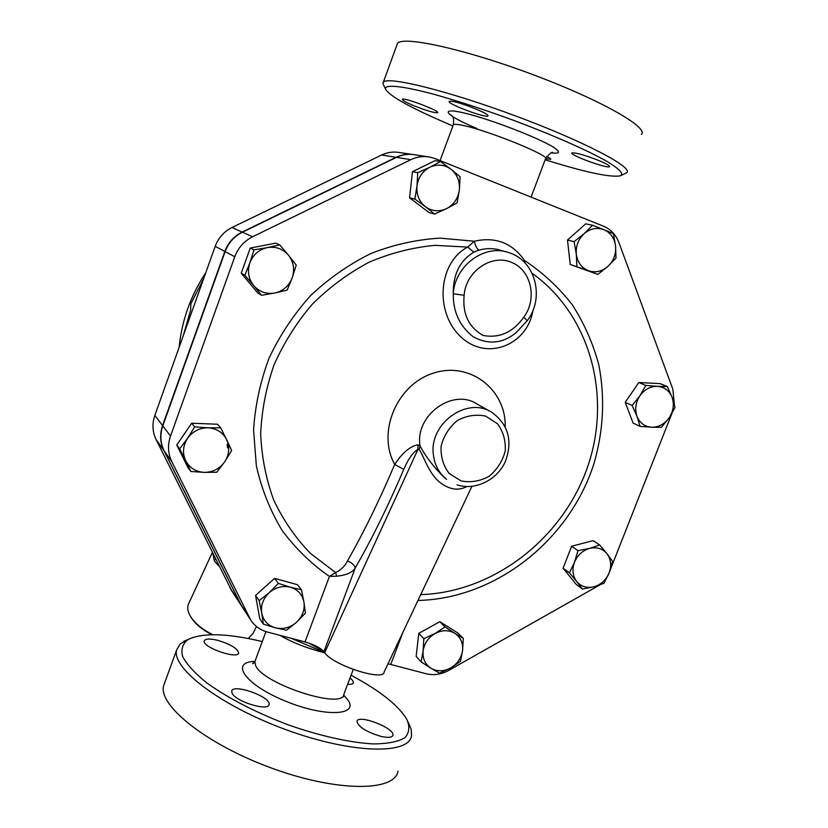 <?xml version="1.0" encoding="UTF-8"?>
<svg xmlns="http://www.w3.org/2000/svg" width="828" height="828" viewBox="0 0 828 828"><rect width="100%" height="100%" fill="white"/><g stroke="black" fill="none" stroke-linecap="round" stroke-linejoin="round"><path stroke-width="1.24" d="M190.533 616.467L190.782 616.901C194.953 623.743 202.011 629.684 211.968 634.714M256.442 626.475L253.099 633.368L248.265 638.502M212.848 634.714C202.229 629.477 194.704 623.236 190.254 615.98C187.739 611.54 187.107 607.649 188.36 604.295L188.836 603.27M215.487 558.755L214.39 561.125L219.12 566.176M212.848 553.466L214.39 561.125M434.628 214.038L425.457 206.741C432.081 211.378 439.13 212.009 446.592 208.615L434.628 214.038L429.183 212.651L409.591 197.82L414.859 199.062L416.981 186.031C416.318 194.694 419.144 201.587 425.457 206.741L414.859 199.062M459.333 189.974L457.118 202.87L446.592 208.615C453.837 204.702 458.081 198.482 459.333 189.974C460.047 181.415 457.284 174.511 451.053 169.295L460.109 176.757L459.333 189.974M429.846 167.225L440.517 161.543L451.053 169.295C444.47 164.555 437.401 163.861 429.846 167.225C422.497 171.148 418.212 177.42 416.981 186.031L417.757 172.679L429.846 167.225M576.857 266.305L576.329 254.227C577.489 262.228 581.453 267.692 588.222 270.611L570.233 264.463L567.49 240.048L574.104 241.652L584.164 233.641C578.296 239.23 575.688 246.092 576.329 254.227L574.104 241.652M607.783 266.512L597.816 274.42L588.222 270.611C595.166 272.992 601.687 271.625 607.783 266.512C613.569 260.986 616.177 254.186 615.597 246.133L615.991 258.15L607.783 266.512M603.871 229.656L613.434 233.641L615.597 246.133C614.511 238.164 610.598 232.668 603.871 229.656C596.916 227.172 590.343 228.507 584.164 233.641L592.506 225.268L603.871 229.656M632.137 405.451L639.878 395.815C635.593 402.522 634.631 409.363 637.001 416.349L632.137 405.451L625.212 402.356L638.781 382.515L645.83 385.424L657.504 386.345C650.435 386.252 644.557 389.408 639.878 395.815L645.83 385.424M651.698 427.238L640.075 426.379L637.001 416.349C639.827 423.056 644.733 426.689 651.698 427.238C658.726 427.258 664.553 424.091 669.169 417.757L661.479 427.269L651.698 427.238M672.108 397.388L675.027 407.438L669.169 417.757C673.412 411.133 674.396 404.343 672.108 397.388C669.355 390.661 664.491 386.976 657.504 386.345L667.316 386.521L672.108 397.388M577.975 550.672L589.66 548.374C582.581 550.496 577.52 555.143 574.466 562.326L577.975 550.672L571.63 546.252L593.138 540.632L599.669 544.979L606.976 553.735C602.556 548.56 596.781 546.78 589.66 548.374L599.669 544.979M576.733 581.566L569.364 572.831L574.466 562.326C571.879 569.654 572.645 576.06 576.733 581.566C581.225 586.679 587 588.408 594.069 586.752L582.477 589.06L576.733 581.566M609.118 572.883L603.995 583.264L594.069 586.752C601.076 584.609 606.086 579.983 609.118 572.883C611.706 565.648 610.992 559.262 606.976 553.735L612.575 561.332L609.118 572.883M445.04 626.92L454.862 633.327C448.724 629.808 442.142 629.849 435.104 633.472L445.04 626.92L439.834 621.693L457.946 633.068L463.287 638.367L462.562 650.58C463.225 643.056 460.658 637.301 454.862 633.327L463.287 638.367M423.108 651.005L423.832 638.688L435.104 633.472C428.262 637.55 424.267 643.397 423.108 651.005C422.497 658.602 425.116 664.346 430.984 668.248L421.121 661.903L423.108 651.005M450.68 667.958L439.513 673.143L430.984 668.248C437.153 671.684 443.715 671.591 450.68 667.958C457.429 663.89 461.382 658.094 462.562 650.58L460.482 661.375L450.68 667.958M301.475 589.784L303.959 602.132C302.406 594.566 297.904 589.598 290.452 587.238L301.475 589.784L297.5 584.723L274.585 578.379L278.363 583.398L290.452 587.238C282.783 585.417 275.714 587.218 269.245 592.651L278.363 583.398M261.72 613.051L259.174 600.621L269.245 592.651C263.149 598.499 260.634 605.299 261.72 613.051C263.366 620.658 267.93 625.585 275.413 627.852L263.335 624.084L261.72 613.051M305.428 613.124L296.455 622.335C302.479 616.56 304.983 609.822 303.959 602.132L305.428 613.124M296.455 622.335L286.478 630.211L275.413 627.852C283.072 629.58 290.09 627.738 296.455 622.335M231.654 450.504L224.657 461.869C229.273 454.613 229.936 447.213 226.644 439.668L231.654 450.504M208.159 427.797L220.745 427.828L226.644 439.668C222.815 432.382 216.646 428.418 208.159 427.797C199.6 427.776 192.738 431.274 187.563 438.302L194.694 426.855L208.159 427.797M216.801 472.229L204.278 472.374C212.775 472.322 219.565 468.814 224.657 461.869L216.801 472.229M185.669 460.689L179.676 448.807L187.563 438.302C182.905 445.65 182.274 453.113 185.669 460.689C189.612 467.965 195.812 471.856 204.278 472.374L190.875 471.505L185.669 460.689M409.591 197.82L412.437 171.707L434.979 160.684L440.517 161.543M412.437 171.707L417.757 172.679M567.49 240.048L585.717 223.819L592.506 225.268M570.233 264.463L597.816 274.42M638.781 382.515L660.102 383.623L667.316 386.521M625.212 402.356L633.11 423.108L640.075 426.379M569.364 572.831L563.102 568.205L576.133 584.32L582.477 589.06M423.832 638.688L418.823 633.337L416.153 656.345L421.121 661.903M259.174 600.621L255.583 595.425L259.723 618.682L263.335 624.084M255.583 595.425L274.585 578.379M190.875 471.505L187.873 467.458L176.768 444.978L179.676 448.807M176.768 444.978L191.63 423.243L194.694 426.855M191.63 423.243L217.422 424.226L220.745 427.828M563.102 568.205L571.63 546.252M418.823 633.337L439.834 621.693M287.14 290.142L274.875 292.998C283.176 291.011 288.951 285.971 292.191 277.887L287.14 290.142M288.537 255.252L296.227 265.084L292.191 277.887C294.903 269.597 293.681 262.052 288.537 255.252C282.928 248.835 275.869 246.278 267.382 247.603L279.771 244.891L288.537 255.252M261.565 295.296L253.699 285.577C259.402 291.922 266.461 294.395 274.875 292.998L261.565 295.296L257.787 293.04L241.217 273.178L250.232 248.079L253.958 249.88L267.382 247.603C258.978 249.549 253.13 254.62 249.859 262.818L253.958 249.88M253.699 285.577L244.84 275.238L249.859 262.818C247.168 271.222 248.441 278.808 253.699 285.577M241.217 273.178L244.84 275.238M250.232 248.079L275.786 243.142L279.771 244.891M231.736 590.809L156.13 439.616C152.424 431.874 152 423.801 154.836 415.408L215.187 246.32C218.375 237.822 223.974 231.55 231.975 227.514L242.128 232.068L396.043 157.31C401.715 154.608 407.573 153.708 413.607 154.619M242.128 232.068C233.889 236.239 228.124 242.697 224.833 251.453L162.557 425.561C159.628 434.214 160.063 442.514 163.861 450.463L241.352 605.599M227.524 447.762L227.131 444.388M457.046 484.794L457.335 484.949C475.396 490.714 496.883 480.095 505.246 461.807C512.936 441.2 508.558 424.774 492.132 412.53C467.396 395.732 428.459 423.75 433.437 455.141C434.741 465.253 439.14 473.316 446.623 479.329L444.284 477.611C433.106 466.361 425.012 455.7 419.982 445.65L419.258 449.438C423.822 456.373 429.121 474.434 440.537 482.859C449.749 489.71 458.505 490.942 466.816 486.564M527.229 320.695C545.052 297.883 535.468 260.302 508.609 252.55C484.452 243.825 454.769 265.788 453.268 293.816L464.146 295.234C465.791 271.677 490.828 254.041 510.866 262.093C531.11 269.535 537.745 298.639 523.793 317.155L527.177 320.778L515.885 332.846M523.451 261.348L524.517 260.468C512.221 242.925 495.496 236.508 474.32 241.227C475.479 246.123 477.031 249.083 478.988 250.118L473.782 252.178C459.799 260.737 452.957 274.617 453.268 293.816C453.051 311.804 459.664 326.108 473.14 336.737C488.261 344.914 502.503 343.62 515.854 332.866M473.782 252.178L467.758 247.096C439.326 261.42 433.882 310.252 459.83 335.878C486.191 362.281 527.529 345.09 532.953 310.396M490.373 411.547L477.29 404.167C453.061 387.732 415.056 414.994 419.982 445.65L417.892 444.791L418.016 449.221L324.69 652.65L323.945 651.646C320.405 647.827 314.091 644.588 305.014 641.928L329.42 576.423C311.204 563.796 295.358 548.343 281.903 530.075C270.104 510.441 261.586 489.037 256.349 465.853L253.575 429.949C255.138 405.441 260.344 381.408 269.172 357.862C279.988 335.061 293.826 314.278 310.686 295.513C328.995 278.291 349.147 264.256 371.141 253.399C393.776 244.591 416.784 239.499 440.165 238.133L474.32 241.227L467.758 247.096L434.855 245.347C412.468 247.458 390.547 253.078 369.102 262.207C348.329 273.25 329.399 287.244 312.322 304.186C296.652 322.547 283.911 342.74 274.089 364.755C266.161 387.421 261.689 410.46 260.675 433.882C261.679 457.066 266.047 479.164 273.768 500.174C283.269 520.17 295.482 537.9 310.396 553.352L335.588 572.562L329.42 576.423L336.727 576.195L335.588 572.562C341.095 569.933 345.059 566.052 347.481 560.939C363.916 532.052 379.659 499.874 394.708 464.425L403.753 469.435C408.069 459.229 412.82 452.492 418.016 449.221L419.258 449.438M525.149 263.056L524.517 260.468C542.868 272.65 558.776 287.399 572.241 304.714C584.092 323.189 592.931 343.154 598.758 364.589C605.216 397.833 603.529 431.098 593.707 464.384C568.971 540.777 495.558 598.685 417.954 600.466M336.727 576.195C346.301 575.243 352.48 572.479 355.274 567.915C354.249 564.934 351.652 562.605 347.481 560.939M387.99 663.828L390.744 664.46L403.029 632.023M599.958 584.879L448.745 670.401C441.241 674.478 433.665 675.586 426.016 673.723L390.744 664.46M671.932 413.369L608.166 575.191M305.014 641.928L267.403 632.054C260.116 630.046 254.496 625.927 250.532 619.706L171.82 461.631C167.929 453.454 167.494 444.926 170.516 436.025L234.779 256.742C238.174 247.727 244.115 241.072 252.581 236.767L410.854 159.68C416.96 156.771 423.253 155.892 429.722 157.041L435.28 158.666L603.415 226.158C610.733 229.263 615.897 234.748 618.93 242.604L672.853 389.222L674.354 404.592M417.892 444.791C410.088 446.271 402.356 452.823 394.708 464.425C376.719 432.516 396.788 384.575 433.21 373.221C469.383 360.977 506.167 389.264 505.204 426.731M324.69 652.65C332.597 665.091 383.819 681.723 384.12 672.036L471.898 486.388M427.6 156.73L414.869 154.826C408.556 153.697 402.429 154.546 396.477 157.372L242.428 232.213C234.189 236.384 228.424 242.842 225.133 251.608L162.795 425.871C159.866 434.524 160.29 442.835 164.089 450.794L241.641 606.044M227.731 447.451L227.462 445.06M183.154 336.064L190.626 310.158L190.875 303.741L203.626 278.715M179.935 345.09L180.038 342.461L180.659 343.051M180.835 342.564L180.038 342.461M452.906 125.939C411.288 108.344 388.746 95.903 385.279 88.617C385.506 84.321 402.097 85.905 432.061 93.792C456.331 100.488 483.5 109.337 513.557 120.329C552.535 134.923 587.404 150.313 606.707 161.263C619.706 169.098 624.219 173.963 620.244 175.857C610.06 177.596 585.034 172.224 545.166 159.752M450.598 101.161C457.656 101.099 490.828 114.223 487.868 115.889C486.564 118.652 446.406 103.593 449.252 101.409L450.598 101.161M413.762 105.684C406.051 102.434 402.232 100.323 402.315 99.339C403.008 96.876 440.31 110.962 437.639 112.67C434.638 113.105 426.679 110.786 413.762 105.684M546.759 156.482C549.709 157.962 551.034 158.914 550.723 159.328L545.6 158.738M599.617 160.86C606.624 163.861 609.925 165.786 609.532 166.645C608.073 169.129 568.939 154.857 571.91 152.932C575.802 152.487 585.044 155.126 599.617 160.86M546.552 156.782L548.488 157.382M621.29 175.37L626.734 172.731C633.865 167.598 583.895 141.267 515.451 115.889C447.068 90.438 386.531 75.721 383.302 82.334L382.981 83.566L383.871 85.522M641.389 134.405C649.193 127.543 599.741 99.412 531.121 73.951C462.562 48.397 401.228 35.345 397.368 43.698M351.051 675.244C379.824 690.614 398.444 705.352 406.89 719.48C409.995 726.849 409.291 732.966 404.778 737.831C397.968 741.764 387.525 743.792 373.418 743.937C350.006 742.675 319.536 735.895 287.802 724.707C255.345 712.246 228.393 698.346 206.969 683.028C194.973 673.33 186.859 664.491 182.636 656.511C180.742 649.297 182.626 643.594 188.256 639.413C202.777 632.561 227.452 633.285 262.279 641.565M188.494 639.278L180.225 643.894L176.716 649.742C170.951 667.792 220.351 705.787 286.136 729.737C351.859 753.884 409.115 754.939 411.537 735.709L411.185 729.24L408.09 721.995M232.13 693.326L231.695 691.214C232.72 683.121 271.584 696.99 269.048 704.535C268.665 711.625 235.804 701.699 232.13 693.326M217.743 640.334C230.577 644.246 237.532 648.448 238.619 652.93C238.06 659.823 201.773 647.154 204.237 640.913C205.334 638.647 209.836 638.45 217.743 640.334M350.037 677.935L352.687 680.461L353.463 682.665C353.111 684.011 351.165 684.549 347.646 684.28M380.839 736.361C366.4 731.911 358.431 726.943 356.93 721.447C357.665 713.767 395.122 728.154 392.907 735.274C392.079 737.613 388.053 737.976 380.839 736.361M164.648 682.893L163.737 685.387C157.434 704.928 206.162 744.32 271.781 768.167C337.338 792.241 395.018 791.775 398.02 771.085M279.957 635.345C292.149 642.476 307.116 648.314 324.835 652.847M324.566 652.495L291.239 638.316M323.748 651.398L308.72 643.045M412.354 154.443L399.541 152.528C393.404 151.441 387.442 152.259 381.656 155.002L231.975 227.514M461.144 480.923L449.242 473.554C443.29 465.781 440.579 456.663 441.086 446.199C443.736 435.88 449.18 427.31 457.398 420.5C466.671 415.563 476.1 414.103 485.705 416.142L497.473 423.729C503.258 431.585 505.836 440.662 505.225 450.981C502.565 461.113 497.204 469.548 489.151 476.286C480.054 481.234 470.728 482.786 461.144 480.923M523.793 317.155C513.029 332.307 499.501 338.414 483.2 335.475C468.72 327.36 462.376 313.947 464.146 295.234M478.988 250.118C486.522 248.048 493.902 248.141 501.106 250.408L506.343 251.898M532.114 273.271C591.078 315.416 612.358 397.813 587.031 468.513C561.839 539.318 493.209 592.289 420.707 594.639M323.945 651.646L355.274 567.915C372.155 538.479 388.311 505.649 403.753 469.435M239.747 602.825L249.3 617.491M164.089 450.794L171.82 461.631M162.795 425.871L170.516 436.025M225.133 251.608L234.779 256.742M242.428 232.213L252.581 236.767M396.477 157.372L410.854 159.68M453.195 125.132L453.33 124.78C453.992 124.076 456.663 124.179 461.372 125.1C485.405 129.344 552.038 156.306 545.455 158.976L531.09 197.126M551.624 152.89L553.301 153.108C560.835 153.656 560.152 151.234 551.251 145.842C537.475 138.204 509.479 126.829 484.556 118.797C438.25 104.028 436.749 111.656 476.938 128.526M254.952 661.365C229.459 661.872 244.881 684.497 284.925 700.902C324.835 717.586 360.252 715.734 347.408 699.339L343.61 695.054M353.225 669.479L343.962 694.05C343.817 710.538 260.851 683.379 255.397 664.884L254.931 661.448L252.509 663.714L253.875 662.969M381.656 155.002L396.043 157.31M215.187 246.32L224.833 251.453M156.13 439.616L163.861 450.463M154.836 415.408L162.557 425.561M229.884 587.663L239.458 602.38M190.782 616.901L190.254 615.98M212.351 552.462L188.36 604.295M240.958 604.989L250.532 619.706M440.092 160.591L453.33 124.78C454.572 114.305 450.939 115.816 450.877 114.771L452.264 116.075M205.779 272.671C190.74 295.43 181.839 320.374 179.076 347.501M545.621 158.552C549.668 153.47 552.09 151.493 552.876 152.642L552.752 152.652M385.279 88.617L382.981 83.566M397.368 43.708L383.302 82.345M188.256 639.413L183.744 641.358M163.737 685.387L176.716 649.742M343.341 696.979L343.548 695.168M265.954 631.629L254.931 661.448M392.7 735.833L392.907 735.274M240.669 604.543L231.064 589.784"/></g></svg>
